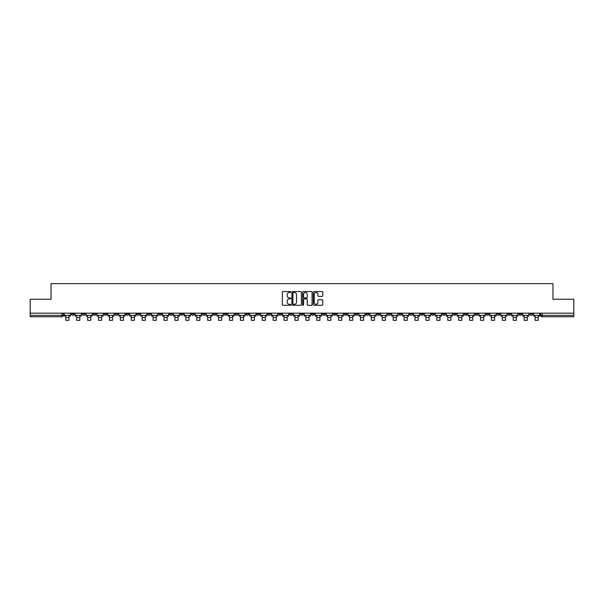 <?xml version="1.0" encoding="UTF-8"?>
<svg xmlns="http://www.w3.org/2000/svg" width="604" height="604" viewBox="0 0 604 604"><rect width="100%" height="100%" fill="white"/><g stroke="black" fill="none" stroke-linecap="round" stroke-linejoin="round"><path stroke-width="0.91" d="M290.803 292.026A0.483 0.483 0 0 0 290.328 291.551L283.027 291.551A0.687 0.687 0 0 0 282.34 292.23L282.34 304.597A0.687 0.687 0 0 0 283.027 305.284L290.328 305.284A0.483 0.483 0 0 0 290.803 304.801A0.483 0.483 0 0 0 290.328 304.318L289.384 304.318A2.197 2.197 0 0 1 287.187 302.121L287.187 301.094A2.197 2.197 0 0 1 289.384 298.897L290.328 298.897A0.483 0.483 0 0 0 290.803 298.414A0.483 0.483 0 0 0 290.328 297.931L289.384 297.931A2.197 2.197 0 0 1 287.187 295.733L287.187 294.707A2.197 2.197 0 0 1 289.384 292.51L290.328 292.51A0.483 0.483 0 0 0 290.803 292.026M507.964 313.174L507.964 313.944L510.765 313.944A1.397 1.397 0 0 1 509.368 315.348A1.397 1.397 0 0 1 507.964 313.944L507.964 313.174M464.31 313.944L464.31 313.174L464.31 313.944A1.397 1.397 0 0 0 465.707 315.348A1.397 1.397 0 0 1 464.31 313.944L467.111 313.944A1.397 1.397 0 0 1 465.707 315.348M366.084 313.944L366.084 313.174L366.084 313.944A1.397 1.397 0 0 0 367.481 315.348A1.397 1.397 0 0 1 366.084 313.944L368.885 313.944A1.397 1.397 0 0 1 367.481 315.348M344.257 313.174L344.257 313.944L347.058 313.944A1.397 1.397 0 0 1 345.654 315.348A1.397 1.397 0 0 1 344.257 313.944L344.257 313.174M333.34 313.944L333.34 313.174L333.34 313.944A1.397 1.397 0 0 0 334.744 315.348A1.397 1.397 0 0 1 333.34 313.944L336.141 313.944A1.397 1.397 0 0 1 334.744 315.348A1.397 1.397 0 0 0 336.141 313.944A1.397 1.397 0 0 1 334.744 315.348M322.43 313.944L322.43 313.174L322.43 313.944A1.397 1.397 0 0 0 323.827 315.348A1.397 1.397 0 0 1 322.43 313.944L325.224 313.944A1.397 1.397 0 0 1 323.827 315.348A1.397 1.397 0 0 0 325.224 313.944A1.397 1.397 0 0 1 323.827 315.348M289.686 313.944L289.686 313.174L289.686 313.944A1.397 1.397 0 0 0 291.083 315.348A1.397 1.397 0 0 1 289.686 313.944L292.487 313.944A1.397 1.397 0 0 1 291.083 315.348M278.776 313.174L278.776 313.944L281.57 313.944A1.397 1.397 0 0 1 280.173 315.348A1.397 1.397 0 0 1 278.776 313.944L278.776 313.174M267.859 313.174L267.859 313.944L270.66 313.944A1.397 1.397 0 0 1 269.256 315.348A1.397 1.397 0 0 1 267.859 313.944L267.859 313.174M256.942 313.174L256.942 313.944L259.743 313.944A1.397 1.397 0 0 1 258.346 315.348A1.397 1.397 0 0 1 256.942 313.944L256.942 313.174M246.032 313.944L246.032 313.174L246.032 313.944A1.397 1.397 0 0 0 247.429 315.348A1.397 1.397 0 0 1 246.032 313.944L248.833 313.944A1.397 1.397 0 0 1 247.429 315.348M224.205 313.174L224.205 313.944L226.998 313.944A1.397 1.397 0 0 1 225.602 315.348A1.397 1.397 0 0 1 224.205 313.944L224.205 313.174M213.287 313.944L213.287 313.174L213.287 313.944A1.397 1.397 0 0 0 214.692 315.348A1.397 1.397 0 0 1 213.287 313.944L216.089 313.944A1.397 1.397 0 0 1 214.692 315.348M93.235 313.174L93.235 313.944L96.036 313.944A1.397 1.397 0 0 1 94.632 315.348A1.397 1.397 0 0 1 93.235 313.944L93.235 313.174M322.068 296.39A0.687 0.687 0 0 0 322.755 295.703L322.755 292.23A0.687 0.687 0 0 0 322.068 291.551L313.967 291.551A0.687 0.687 0 0 0 313.28 292.23L313.28 304.597A0.687 0.687 0 0 0 313.967 305.284L322.068 305.284A0.687 0.687 0 0 0 322.755 304.597L322.755 300.407A0.687 0.687 0 0 0 322.068 299.72L318.602 299.72A0.687 0.687 0 0 0 317.915 300.407L317.915 302.483A1.835 1.835 0 0 1 316.081 304.318A1.835 1.835 0 0 1 314.239 302.483L314.239 294.344A1.835 1.835 0 0 1 316.081 292.51A1.835 1.835 0 0 1 317.915 294.344L317.915 295.703A0.687 0.687 0 0 0 318.602 296.39L322.068 296.39M30.2 313.174L30.2 299.252L51.046 299.252L51.046 283.654L552.954 283.654L552.954 299.252L573.8 299.252L573.8 313.174L30.2 313.174L30.2 315.348L63.292 315.348L63.292 313.174L63.292 315.348A1.397 1.397 0 0 1 61.895 316.745L30.2 316.745L30.2 315.348M301.396 292.23A0.687 0.687 0 0 0 300.709 291.551L292.608 291.551A0.687 0.687 0 0 0 291.921 292.23L291.921 304.597A0.687 0.687 0 0 0 292.608 305.284L300.709 305.284A0.687 0.687 0 0 0 301.396 304.597L301.396 292.23M303.291 291.551L311.392 291.551A0.687 0.687 0 0 1 312.079 292.23L312.079 304.597A0.687 0.687 0 0 1 311.392 305.284L307.919 305.284A0.687 0.687 0 0 1 307.24 304.597L307.24 299.584A0.687 0.687 0 0 0 306.553 298.897L304.25 298.897A0.687 0.687 0 0 0 303.563 299.584L303.563 304.801A0.483 0.483 0 0 1 303.08 305.284A0.483 0.483 0 0 1 302.604 304.801L302.604 292.23A0.687 0.687 0 0 1 303.291 291.551M540.708 313.174L540.708 315.348L573.8 315.348L573.8 316.745L542.105 316.745A1.397 1.397 0 0 1 540.708 315.348M573.8 313.174L573.8 315.348M532.592 313.174L532.592 313.944A1.397 1.397 0 0 1 531.195 315.348A1.397 1.397 0 0 1 529.791 313.944L532.592 313.944M529.791 313.174L529.791 313.944M521.682 313.174L521.682 313.944A1.397 1.397 0 0 1 520.278 315.348A1.397 1.397 0 0 1 518.881 313.944L521.682 313.944M518.881 313.174L518.881 313.944M510.765 313.174L510.765 313.944A1.397 1.397 0 0 1 509.368 315.348A1.397 1.397 0 0 0 510.765 313.944M499.848 313.174L499.848 313.944A1.397 1.397 0 0 1 498.451 315.348A1.397 1.397 0 0 1 497.054 313.944L499.848 313.944M497.054 313.174L497.054 313.944M488.938 313.174L488.938 313.944A1.397 1.397 0 0 1 487.541 315.348A1.397 1.397 0 0 1 486.137 313.944A1.397 1.397 0 0 0 487.541 315.348M486.137 313.174L486.137 313.944L488.938 313.944M478.021 313.174L478.021 313.944A1.397 1.397 0 0 1 476.624 315.348A1.397 1.397 0 0 1 475.227 313.944A1.397 1.397 0 0 0 476.624 315.348M475.227 313.174L475.227 313.944L478.021 313.944M467.111 313.174L467.111 313.944M456.194 313.174L456.194 313.944A1.397 1.397 0 0 1 454.797 315.348A1.397 1.397 0 0 1 453.4 313.944A1.397 1.397 0 0 0 454.797 315.348M453.4 313.174L453.4 313.944L456.194 313.944M445.284 313.174L445.284 313.944A1.397 1.397 0 0 1 443.88 315.348A1.397 1.397 0 0 1 442.483 313.944L445.284 313.944M442.483 313.174L442.483 313.944M434.367 313.174L434.367 313.944A1.397 1.397 0 0 1 432.97 315.348A1.397 1.397 0 0 1 431.566 313.944A1.397 1.397 0 0 0 432.97 315.348M431.566 313.174L431.566 313.944L434.367 313.944M423.449 313.174L423.449 313.944A1.397 1.397 0 0 1 422.053 315.348A1.397 1.397 0 0 1 420.656 313.944L423.449 313.944M420.656 313.174L420.656 313.944M412.54 313.174L412.54 313.944A1.397 1.397 0 0 1 411.143 315.348A1.397 1.397 0 0 1 409.739 313.944L412.54 313.944A1.397 1.397 0 0 1 411.143 315.348A1.397 1.397 0 0 0 412.54 313.944M409.739 313.174L409.739 313.944M401.622 313.174L401.622 313.944A1.397 1.397 0 0 1 400.226 315.348A1.397 1.397 0 0 1 398.829 313.944A1.397 1.397 0 0 0 400.226 315.348M398.829 313.174L398.829 313.944L401.622 313.944M390.712 313.174L390.712 313.944A1.397 1.397 0 0 1 389.308 315.348A1.397 1.397 0 0 1 387.911 313.944L390.712 313.944M387.911 313.174L387.911 313.944M379.795 313.174L379.795 313.944A1.397 1.397 0 0 1 378.398 315.348A1.397 1.397 0 0 1 377.002 313.944A1.397 1.397 0 0 0 378.398 315.348M377.002 313.174L377.002 313.944L379.795 313.944M368.885 313.174L368.885 313.944M357.968 313.174L357.968 313.944A1.397 1.397 0 0 1 356.571 315.348A1.397 1.397 0 0 1 355.167 313.944L357.968 313.944A1.397 1.397 0 0 1 356.571 315.348A1.397 1.397 0 0 0 357.968 313.944L357.968 313.174M355.167 313.174L355.167 313.944M347.058 313.174L347.058 313.944A1.397 1.397 0 0 1 345.654 315.348A1.397 1.397 0 0 0 347.058 313.944L347.058 313.174M336.141 313.174L336.141 313.944L336.141 313.174M325.224 313.174L325.224 313.944M314.314 313.174L314.314 313.944A1.397 1.397 0 0 1 312.917 315.348A1.397 1.397 0 0 1 311.513 313.944L314.314 313.944A1.397 1.397 0 0 1 312.917 315.348A1.397 1.397 0 0 0 314.314 313.944M311.513 313.174L311.513 313.944M303.397 313.174L303.397 313.944A1.397 1.397 0 0 1 302 315.348A1.397 1.397 0 0 1 300.603 313.944A1.397 1.397 0 0 0 302 315.348A1.397 1.397 0 0 0 303.397 313.944A1.397 1.397 0 0 1 302 315.348M300.603 313.174L300.603 313.944L303.397 313.944M292.487 313.174L292.487 313.944L292.487 313.174M281.57 313.174L281.57 313.944L281.57 313.174M270.66 313.174L270.66 313.944A1.397 1.397 0 0 1 269.256 315.348A1.397 1.397 0 0 0 270.66 313.944L270.66 313.174M259.743 313.174L259.743 313.944L259.743 313.174M248.833 313.174L248.833 313.944L248.833 313.174M237.916 313.174L237.916 313.944A1.397 1.397 0 0 1 236.519 315.348A1.397 1.397 0 0 1 235.115 313.944A1.397 1.397 0 0 0 236.519 315.348A1.397 1.397 0 0 0 237.916 313.944A1.397 1.397 0 0 1 236.519 315.348M235.115 313.174L235.115 313.944L237.916 313.944M226.998 313.174L226.998 313.944A1.397 1.397 0 0 1 225.602 315.348A1.397 1.397 0 0 0 226.998 313.944L226.998 313.174M216.089 313.174L216.089 313.944M205.171 313.174L205.171 313.944A1.397 1.397 0 0 1 203.774 315.348A1.397 1.397 0 0 1 202.378 313.944L205.171 313.944M202.378 313.174L202.378 313.944M194.262 313.174L194.262 313.944A1.397 1.397 0 0 1 192.857 315.348A1.397 1.397 0 0 1 191.46 313.944L194.262 313.944M191.46 313.174L191.46 313.944M183.344 313.174L183.344 313.944A1.397 1.397 0 0 1 181.947 315.348A1.397 1.397 0 0 1 180.551 313.944L183.344 313.944M180.551 313.174L180.551 313.944M172.434 313.174L172.434 313.944A1.397 1.397 0 0 1 171.03 315.348A1.397 1.397 0 0 1 169.633 313.944L172.434 313.944L172.434 313.174M169.633 313.174L169.633 313.944M161.517 313.174L161.517 313.944A1.397 1.397 0 0 1 160.12 315.348A1.397 1.397 0 0 1 158.716 313.944L161.517 313.944M158.716 313.174L158.716 313.944M150.6 313.174L150.6 313.944A1.397 1.397 0 0 1 149.203 315.348A1.397 1.397 0 0 1 147.806 313.944L150.6 313.944M147.806 313.174L147.806 313.944M139.69 313.174L139.69 313.944A1.397 1.397 0 0 1 138.293 315.348A1.397 1.397 0 0 1 136.889 313.944L139.69 313.944M136.889 313.174L136.889 313.944M128.773 313.174L128.773 313.944A1.397 1.397 0 0 1 127.376 315.348A1.397 1.397 0 0 1 125.979 313.944L128.773 313.944M125.979 313.174L125.979 313.944M117.863 313.174L117.863 313.944A1.397 1.397 0 0 1 116.459 315.348A1.397 1.397 0 0 1 115.062 313.944A1.397 1.397 0 0 0 116.459 315.348M115.062 313.174L115.062 313.944L117.863 313.944M106.946 313.174L106.946 313.944A1.397 1.397 0 0 1 105.549 315.348A1.397 1.397 0 0 1 104.152 313.944L106.946 313.944M104.152 313.174L104.152 313.944M96.036 313.174L96.036 313.944A1.397 1.397 0 0 1 94.632 315.348A1.397 1.397 0 0 0 96.036 313.944M85.119 313.174L85.119 313.944A1.397 1.397 0 0 1 83.722 315.348A1.397 1.397 0 0 1 82.318 313.944A1.397 1.397 0 0 0 83.722 315.348A1.397 1.397 0 0 0 85.119 313.944A1.397 1.397 0 0 1 83.722 315.348M82.318 313.174L82.318 313.944L85.119 313.944M74.209 313.174L74.209 313.944A1.397 1.397 0 0 1 72.805 315.348A1.397 1.397 0 0 1 71.408 313.944L74.209 313.944L74.209 313.174M71.408 313.174L71.408 313.944M61.895 316.745A1.397 1.397 0 0 0 63.292 315.348A1.397 1.397 0 0 1 61.895 316.745L61.895 313.174M293.363 292.51A0.483 0.483 0 0 0 292.887 292.993L292.887 303.842A0.483 0.483 0 0 0 293.363 304.318L294.359 304.318A2.197 2.197 0 0 0 296.556 302.121L296.556 294.707A2.197 2.197 0 0 0 294.359 292.51L293.363 292.51M307.24 294.382A1.835 1.835 0 0 0 305.397 292.54A1.835 1.835 0 0 0 303.563 294.382L303.563 297.243A0.687 0.687 0 0 0 304.25 297.931L306.553 297.931A0.687 0.687 0 0 0 307.24 297.243L307.24 294.382M64.235 315.348L70.464 315.348L70.464 316.043L68.924 316.043L68.924 320.346L65.776 320.346L65.776 316.043L64.235 316.043L64.235 313.174M70.464 315.348L70.464 313.174M75.153 315.348L81.374 315.348L81.374 316.043L79.841 316.043L79.841 320.346L76.693 320.346L76.693 316.043L75.153 316.043L75.153 313.174M81.374 315.348L81.374 313.174M86.062 315.348L92.291 315.348L92.291 316.043L90.751 316.043L90.751 320.346L87.603 320.346L87.603 316.043L86.062 316.043L86.062 313.174M92.291 315.348L92.291 313.174M96.98 315.348L103.201 315.348L103.201 316.043L101.668 316.043L101.668 320.346L98.52 320.346L98.52 316.043L96.98 316.043L96.98 313.174M103.201 315.348L103.201 313.174M107.889 315.348L114.118 315.348L114.118 316.043L112.578 316.043L112.578 320.346L109.43 320.346L109.43 316.043L107.889 316.043L107.889 313.174M114.118 315.348L114.118 313.174M118.807 315.348L125.036 315.348L125.036 316.043L123.495 316.043L123.495 320.346L120.347 320.346L120.347 316.043L118.807 316.043L118.807 313.174M125.036 315.348L125.036 313.174M129.717 315.348L135.945 315.348L135.945 316.043L134.405 316.043L134.405 320.346L131.257 320.346L131.257 316.043L129.717 316.043L129.717 313.174M135.945 315.348L135.945 313.174M140.634 315.348L146.863 315.348L146.863 316.043L145.322 316.043L145.322 320.346L142.174 320.346L142.174 316.043L140.634 316.043L140.634 313.174M146.863 315.348L146.863 313.174M151.551 315.348L157.772 315.348L157.772 316.043L156.232 316.043L156.232 320.346L153.084 320.346L153.084 316.043L151.551 316.043L151.551 313.174M157.772 315.348L157.772 313.174M162.461 315.348L168.69 315.348L168.69 316.043L167.149 316.043L167.149 320.346L164.001 320.346L164.001 316.043L162.461 316.043L162.461 313.174M168.69 315.348L168.69 313.174M173.378 315.348L179.599 315.348L179.599 316.043L178.067 316.043L178.067 320.346L174.918 320.346L174.918 316.043L173.378 316.043L173.378 313.174M179.599 315.348L179.599 313.174M184.288 315.348L190.517 315.348L190.517 316.043L188.977 316.043L188.977 320.346L185.828 320.346L185.828 316.043L184.288 316.043L184.288 313.174M190.517 315.348L190.517 313.174M195.205 315.348L201.434 315.348L201.434 316.043L199.894 316.043L199.894 320.346L196.745 320.346L196.745 316.043L195.205 316.043L195.205 313.174M201.434 315.348L201.434 313.174M206.115 315.348L212.344 315.348L212.344 316.043L210.804 316.043L210.804 320.346L207.655 320.346L207.655 316.043L206.115 316.043L206.115 313.174M212.344 315.348L212.344 313.174M217.032 315.348L223.261 315.348L223.261 316.043L221.721 316.043L221.721 320.346L218.572 320.346L218.572 316.043L217.032 316.043L217.032 313.174M223.261 315.348L223.261 313.174M227.95 315.348L234.171 315.348L234.171 316.043L232.631 316.043L232.631 320.346L229.482 320.346L229.482 316.043L227.95 316.043L227.95 313.174M234.171 315.348L234.171 313.174M238.859 315.348L245.088 315.348L245.088 316.043L243.548 316.043L243.548 320.346L240.4 320.346L240.4 316.043L238.859 316.043L238.859 313.174M245.088 315.348L245.088 313.174M249.777 315.348L255.998 315.348L255.998 316.043L254.458 316.043L254.458 320.346L251.309 320.346L251.309 316.043L249.777 316.043L249.777 313.174M255.998 315.348L255.998 313.174M260.686 315.348L266.915 315.348L266.915 316.043L265.375 316.043L265.375 320.346L262.227 320.346L262.227 316.043L260.686 316.043L260.686 313.174M266.915 315.348L266.915 313.174M271.604 315.348L277.825 315.348L277.825 316.043L276.292 316.043L276.292 320.346L273.144 320.346L273.144 316.043L271.604 316.043L271.604 313.174M277.825 315.348L277.825 313.174M282.513 315.348L288.742 315.348L288.742 316.043L287.202 316.043L287.202 320.346L284.054 320.346L284.054 316.043L282.513 316.043L282.513 313.174M288.742 315.348L288.742 313.174M293.431 315.348L299.659 315.348L299.659 316.043L298.119 316.043L298.119 320.346L294.971 320.346L294.971 316.043L293.431 316.043L293.431 313.174M299.659 315.348L299.659 313.174M304.341 315.348L310.569 315.348L310.569 316.043L309.029 316.043L309.029 320.346L305.881 320.346L305.881 316.043L304.341 316.043L304.341 313.174M310.569 315.348L310.569 313.174M315.258 315.348L321.487 315.348L321.487 316.043L319.946 316.043L319.946 320.346L316.798 320.346L316.798 316.043L315.258 316.043L315.258 313.174M321.487 315.348L321.487 313.174M326.175 315.348L332.396 315.348L332.396 316.043L330.856 316.043L330.856 320.346L327.708 320.346L327.708 316.043L326.175 316.043L326.175 313.174M332.396 315.348L332.396 313.174M337.085 315.348L343.314 315.348L343.314 316.043L341.773 316.043L341.773 320.346L338.625 320.346L338.625 316.043L337.085 316.043L337.085 313.174M343.314 315.348L343.314 313.174M348.002 315.348L354.223 315.348L354.223 316.043L352.691 316.043L352.691 320.346L349.542 320.346L349.542 316.043L348.002 316.043L348.002 313.174M354.223 315.348L354.223 313.174M358.912 315.348L365.141 315.348L365.141 316.043L363.6 316.043L363.6 320.346L360.452 320.346L360.452 316.043L358.912 316.043L358.912 313.174M365.141 315.348L365.141 313.174M369.829 315.348L376.05 315.348L376.05 316.043L374.518 316.043L374.518 320.346L371.369 320.346L371.369 316.043L369.829 316.043L369.829 313.174M376.05 315.348L376.05 313.174M380.739 315.348L386.968 315.348L386.968 316.043L385.428 316.043L385.428 320.346L382.279 320.346L382.279 316.043L380.739 316.043L380.739 313.174M386.968 315.348L386.968 313.174M391.656 315.348L397.885 315.348L397.885 316.043L396.345 316.043L396.345 320.346L393.196 320.346L393.196 316.043L391.656 316.043L391.656 313.174M397.885 315.348L397.885 313.174M402.566 315.348L408.795 315.348L408.795 316.043L407.255 316.043L407.255 320.346L404.106 320.346L404.106 316.043L402.566 316.043L402.566 313.174M408.795 315.348L408.795 313.174M413.483 315.348L419.712 315.348L419.712 316.043L418.172 316.043L418.172 320.346L415.024 320.346L415.024 316.043L413.483 316.043L413.483 313.174M419.712 315.348L419.712 313.174M424.401 315.348L430.622 315.348L430.622 316.043L429.082 316.043L429.082 320.346L425.933 320.346L425.933 316.043L424.401 316.043L424.401 313.174M430.622 315.348L430.622 313.174M435.31 315.348L441.539 315.348L441.539 316.043L439.999 316.043L439.999 320.346L436.851 320.346L436.851 316.043L435.31 316.043L435.31 313.174M441.539 315.348L441.539 313.174M446.228 315.348L452.449 315.348L452.449 316.043L450.916 316.043L450.916 320.346L447.768 320.346L447.768 316.043L446.228 316.043L446.228 313.174M452.449 315.348L452.449 313.174M457.137 315.348L463.366 315.348L463.366 316.043L461.826 316.043L461.826 320.346L458.678 320.346L458.678 316.043L457.137 316.043L457.137 313.174M463.366 315.348L463.366 313.174M468.055 315.348L474.283 315.348L474.283 316.043L472.743 316.043L472.743 320.346L469.595 320.346L469.595 316.043L468.055 316.043L468.055 313.174M474.283 315.348L474.283 313.174M478.964 315.348L485.193 315.348L485.193 316.043L483.653 316.043L483.653 320.346L480.505 320.346L480.505 316.043L478.964 316.043L478.964 313.174M485.193 315.348L485.193 313.174M489.882 315.348L496.111 315.348L496.111 316.043L494.57 316.043L494.57 320.346L491.422 320.346L491.422 316.043L489.882 316.043L489.882 313.174M496.111 315.348L496.111 313.174M500.799 315.348L507.02 315.348L507.02 316.043L505.48 316.043L505.48 320.346L502.332 320.346L502.332 316.043L500.799 316.043L500.799 313.174M507.02 315.348L507.02 313.174M511.709 315.348L517.938 315.348L517.938 316.043L516.397 316.043L516.397 320.346L513.249 320.346L513.249 316.043L511.709 316.043L511.709 313.174M517.938 315.348L517.938 313.174M522.626 315.348L528.847 315.348L528.847 316.043L527.307 316.043L527.307 320.346L524.159 320.346L524.159 316.043L522.626 316.043L522.626 313.174M528.847 315.348L528.847 313.174M533.536 315.348L539.765 315.348L539.765 316.043L538.224 316.043L538.224 320.346L535.076 320.346L535.076 316.043L533.536 316.043L533.536 313.174M539.765 315.348L539.765 313.174M542.105 313.174L542.105 316.745M65.776 317.545L68.924 317.545M76.693 317.545L79.841 317.545M87.603 317.545L90.751 317.545M98.52 317.545L101.668 317.545M109.43 317.545L112.578 317.545M120.347 317.545L123.495 317.545M131.257 317.545L134.405 317.545M142.174 317.545L145.322 317.545M153.084 317.545L156.232 317.545M164.001 317.545L167.149 317.545M174.918 317.545L178.067 317.545M185.828 317.545L188.977 317.545M196.745 317.545L199.894 317.545M207.655 317.545L210.804 317.545M218.572 317.545L221.721 317.545M229.482 317.545L232.631 317.545M240.4 317.545L243.548 317.545M251.309 317.545L254.458 317.545M262.227 317.545L265.375 317.545M273.144 317.545L276.292 317.545M284.054 317.545L287.202 317.545M294.971 317.545L298.119 317.545M305.881 317.545L309.029 317.545M316.798 317.545L319.946 317.545M327.708 317.545L330.856 317.545M338.625 317.545L341.773 317.545M349.542 317.545L352.691 317.545M360.452 317.545L363.6 317.545M371.369 317.545L374.518 317.545M382.279 317.545L385.428 317.545M393.196 317.545L396.345 317.545M404.106 317.545L407.255 317.545M415.024 317.545L418.172 317.545M425.933 317.545L429.082 317.545M436.851 317.545L439.999 317.545M447.768 317.545L450.916 317.545M458.678 317.545L461.826 317.545M469.595 317.545L472.743 317.545M480.505 317.545L483.653 317.545M491.422 317.545L494.57 317.545M502.332 317.545L505.48 317.545M513.249 317.545L516.397 317.545M524.159 317.545L527.307 317.545M535.076 317.545L538.224 317.545"/></g></svg>
